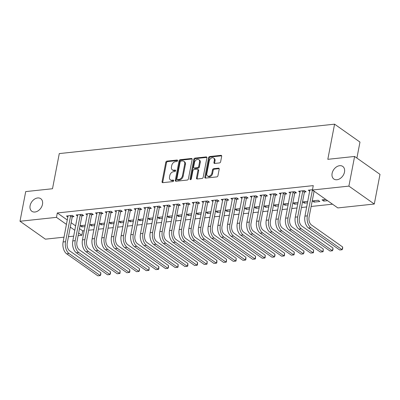 <?xml version="1.0" encoding="UTF-8"?>
<svg xmlns="http://www.w3.org/2000/svg" width="400" height="400" viewBox="0 0 400 400"><rect width="100%" height="100%" fill="white"/><g stroke="black" fill="none" stroke-linecap="round" stroke-linejoin="round"><path stroke-width="0.6" d="M177.565 160.71A0.83 0.595 -54.8 0 0 177.045 160.025L166.955 161.105A1.185 0.85 -54.8 0 0 165.8 162.285L162.06 181.69A1.185 0.85 -54.8 0 0 162.33 182.555A1.185 0.85 -54.8 0 0 162.805 182.665L172.89 181.59A0.83 0.595 -54.8 0 0 173.18 180.08L171.875 180.22A3.785 2.715 -54.8 0 1 170.36 179.86A3.785 2.715 -54.8 0 1 169.505 177.095L169.815 175.475A3.785 2.715 -54.8 0 1 173.515 171.7L174.82 171.56A0.83 0.595 -54.8 0 0 175.115 170.055L173.805 170.19A3.785 2.715 -54.8 0 1 172.29 169.835A3.785 2.715 -54.8 0 1 171.435 167.065L171.745 165.45A3.785 2.715 -54.8 0 1 175.45 161.675L176.755 161.535A0.83 0.595 -54.8 0 0 177.565 160.71M332.11 173.38A7.71 5.53 -54.8 0 0 333.86 179.02A7.71 5.53 -54.8 0 0 340.11 178.555A7.71 5.53 -54.8 0 0 344.495 172.06A7.71 5.53 -54.8 0 0 342.745 166.42A7.71 5.53 -54.8 0 0 336.495 166.885A7.71 5.53 -54.8 0 0 332.11 173.38M30.11 205.65A7.71 5.53 -54.8 0 0 31.855 211.29A7.71 5.53 -54.8 0 0 38.11 210.825A7.71 5.53 -54.8 0 0 42.49 204.325A7.71 5.53 -54.8 0 0 40.745 198.685A7.71 5.53 -54.8 0 0 34.495 199.155A7.71 5.53 -54.8 0 0 30.11 205.65M219.47 162.935A1.185 0.85 -54.8 0 0 220.63 161.76L221.675 156.315A1.185 0.85 -54.8 0 0 221.41 155.45A1.185 0.85 -54.8 0 0 220.935 155.335L209.73 156.535A1.185 0.85 -54.8 0 0 208.575 157.715L204.835 177.12A1.185 0.85 -54.8 0 0 205.105 177.985A1.185 0.85 -54.8 0 0 205.58 178.095L216.78 176.9A1.185 0.85 -54.8 0 0 217.94 175.72L219.205 169.145A1.185 0.85 -54.8 0 0 218.94 168.28A1.185 0.85 -54.8 0 0 218.465 168.165L213.67 168.68A1.185 0.85 -54.8 0 0 212.51 169.86L211.885 173.12A3.165 2.27 -54.8 0 1 210.085 175.785A3.165 2.27 -54.8 0 1 207.52 175.975A3.165 2.27 -54.8 0 1 206.805 173.665L209.265 160.885A3.165 2.27 -54.8 0 1 211.065 158.22A3.165 2.27 -54.8 0 1 213.625 158.03A3.165 2.27 -54.8 0 1 214.345 160.345L213.935 162.475A1.185 0.85 -54.8 0 0 214.2 163.34A1.185 0.85 -54.8 0 0 214.675 163.45L219.47 162.935M312.425 190.01L348.89 186.115L374.29 204.025L337.82 207.925L312.425 190.01L313.27 185.615L57.315 212.965L56.47 217.355L66.49 224.425M64.035 237.175L45.395 239.165L20 221.255L25.71 191.595L52.505 188.735L59.275 153.585L334.575 124.17L327.81 159.32L354.605 156.455L348.89 186.115M20 221.255L56.47 217.355M192.145 159.47A1.185 0.85 -54.8 0 0 191.88 158.605A1.185 0.85 -54.8 0 0 191.405 158.49L180.2 159.69A1.185 0.85 -54.8 0 0 179.045 160.87L175.305 180.275A1.185 0.85 -54.8 0 0 175.575 181.14A1.185 0.85 -54.8 0 0 176.05 181.25L187.255 180.055A1.185 0.85 -54.8 0 0 188.41 178.875L192.145 159.47M194.965 158.11L206.17 156.915A1.185 0.85 -54.8 0 1 206.645 157.025A1.185 0.85 -54.8 0 1 206.91 157.89L203.175 177.295A1.185 0.85 -54.8 0 1 202.015 178.475L197.22 178.99A1.185 0.85 -54.8 0 1 196.75 178.88A1.185 0.85 -54.8 0 1 196.48 178.015L197.995 170.14A1.185 0.85 -54.8 0 0 197.73 169.275A1.185 0.85 -54.8 0 0 197.255 169.165L194.075 169.505A1.185 0.85 -54.8 0 0 192.915 170.685L191.34 178.88A0.83 0.595 -54.8 0 1 190.01 179.02L193.81 159.29A1.185 0.85 -54.8 0 1 194.965 158.11L195.65 158.595L206.855 157.4L206.17 156.915M356.895 158.07L359.975 142.08L334.575 124.17M304.56 191.98L306.13 191.815L304.415 190.605L298.61 191.225L300.07 192.255M314.055 202.115L319.855 201.495L318.14 200.285L312.335 200.905L314.055 202.115L314.33 200.695M285.215 194.05L286.785 193.88L285.065 192.67L279.265 193.29L280.725 194.32M298.11 202.425L292.99 202.975L294.705 204.185L297.835 203.85M265.865 196.115L267.435 195.95L265.72 194.74L259.915 195.36L261.375 196.385M278.765 204.495L273.645 205.04L275.36 206.25L278.49 205.915M246.52 198.185L248.09 198.015L246.375 196.805L240.57 197.425L242.03 198.455M259.415 206.56L254.3 207.11L256.015 208.32L259.145 207.985M227.175 200.25L228.745 200.08L227.025 198.87L221.225 199.49L222.685 200.52M240.07 208.63L234.95 209.175L236.665 210.385L239.795 210.05M207.825 202.315L209.395 202.15L207.68 200.94L201.875 201.56L203.335 202.59M220.725 210.695L215.605 211.24L217.32 212.45L220.45 212.12M188.48 204.385L190.05 204.215L188.335 203.005L182.53 203.625L183.99 204.655M201.375 212.76L196.26 213.31L197.975 214.52L201.105 214.185M169.135 206.45L170.705 206.285L168.985 205.075L163.185 205.695L164.645 206.725M182.03 214.83L176.91 215.375L178.625 216.585L181.755 216.25M149.785 208.52L151.355 208.35L149.64 207.14L143.835 207.76L145.295 208.79M162.685 216.895L157.565 217.445L159.28 218.655L162.41 218.32M130.44 210.585L132.01 210.42L130.295 209.205L124.49 209.825L125.95 210.855M143.335 218.965L138.22 219.51L139.935 220.72L143.065 220.385M111.095 212.655L112.665 212.485L110.95 211.275L105.145 211.895L106.605 212.925M123.99 221.03L118.87 221.58L120.585 222.79L123.715 222.455M91.745 214.72L93.315 214.55L91.6 213.34L85.795 213.96L87.255 214.99M104.645 223.1L99.525 223.645L101.24 224.855L104.37 224.52M72.4 216.785L73.97 216.62L72.255 215.41L66.45 216.03L67.91 217.06M85.3 225.165L80.18 225.71L81.895 226.92L85.025 226.59M57.315 212.965L67.335 220.035M71.14 222.715L75.68 225.915M79.48 228.6L82.71 230.875L84.23 230.715M88.635 230.245L93.9 229.68M98.31 229.21L103.575 228.645M107.985 228.175L113.25 227.615M117.655 227.145L122.92 226.58M127.33 226.11L132.595 225.545M137.005 225.075L142.27 224.515M146.675 224.04L151.94 223.48M156.35 223.01L161.615 222.445M166.025 221.975L171.29 221.415M175.695 220.94L180.96 220.38M185.37 219.91L190.635 219.345M195.045 218.875L200.31 218.31M204.715 217.84L209.98 217.28M214.39 216.805L219.655 216.245M224.065 215.775L229.33 215.21M233.735 214.74L239 214.18M243.41 213.705L248.675 213.145M253.085 212.675L258.35 212.11M262.755 211.64L268.02 211.075M272.43 210.605L277.695 210.045M282.105 209.57L287.37 209.01M291.775 208.54L297.04 207.975M301.45 207.505L306.715 206.945M311.125 206.47L332.52 204.185M94.97 224.13L89.85 224.68L91.565 225.89L94.695 225.555M82.075 215.755L83.645 215.585L81.93 214.375L76.125 214.995L77.585 216.025M114.315 222.065L109.2 222.61L110.915 223.82L114.045 223.485M101.42 213.685L102.99 213.52L101.275 212.31L95.47 212.93L96.93 213.96M133.665 219.995L128.545 220.545L130.26 221.755L133.39 221.42M120.765 211.62L122.335 211.45L120.62 210.24L114.815 210.86L116.275 211.89M153.01 217.93L147.89 218.475L149.605 219.685L152.735 219.355M140.115 209.55L141.685 209.385L139.965 208.175L134.165 208.795L135.625 209.825M172.355 215.865L167.24 216.41L168.955 217.62L172.085 217.285M159.46 207.485L161.03 207.315L159.315 206.105L153.51 206.725L154.97 207.755M191.705 213.795L186.585 214.345L188.3 215.555L191.43 215.22M178.805 205.42L180.375 205.25L178.66 204.04L172.855 204.66L174.315 205.69M211.05 211.73L205.93 212.275L207.645 213.485L210.775 213.15M198.155 203.35L199.725 203.185L198.005 201.97L192.205 202.595L193.665 203.62M230.395 209.66L225.28 210.21L226.995 211.42L230.125 211.085M217.5 201.285L219.07 201.115L217.355 199.905L211.55 200.525L213.01 201.555M249.745 207.595L244.625 208.14L246.34 209.35L249.47 209.015M236.845 199.215L238.415 199.05L236.7 197.84L230.895 198.46L232.355 199.49M269.09 205.525L263.97 206.075L265.685 207.285L268.815 206.95M256.195 197.15L257.765 196.98L256.045 195.77L250.245 196.39L251.705 197.42M288.435 203.46L283.32 204.005L285.035 205.22L288.165 204.885M275.54 195.08L277.11 194.915L275.395 193.705L269.59 194.325L271.05 195.355M307.785 201.395L302.665 201.94L304.38 203.15L307.51 202.815M294.885 193.015L296.455 192.845L294.74 191.635L288.935 192.255L290.395 193.285M325.83 199.465L322.01 199.875L323.725 201.085L327.545 200.675M312.475 189.74L308.285 190.19L309.745 191.22M354.605 156.455L380 174.37L374.29 204.025M82.71 230.875L81.865 235.27L78.12 235.67M73.71 236.14L68.445 236.705M70.29 227.11L74.83 230.31M78.635 232.99L81.865 235.27M81.895 226.92L82.17 225.5M91.565 225.89L91.84 224.465M101.24 224.855L101.515 223.43M110.915 223.82L111.19 222.4M120.585 222.79L120.86 221.365M130.26 221.755L130.535 220.33M139.935 220.72L140.21 219.3M149.605 219.685L149.88 218.265M159.28 218.655L159.555 217.23M168.955 217.62L169.23 216.195M178.625 216.585L178.9 215.165M188.3 215.555L188.575 214.13M197.975 214.52L198.25 213.095M207.645 213.485L207.92 212.065M217.32 212.45L217.595 211.03M226.995 211.42L227.27 209.995M236.665 210.385L236.94 208.96M246.34 209.35L246.615 207.93M256.015 208.32L256.29 206.895M265.685 207.285L265.96 205.86M275.36 206.25L275.635 204.83M285.035 205.22L285.31 203.795M294.705 204.185L294.98 202.76M304.38 203.15L304.655 201.73M323.725 201.085L324 199.66M172.29 169.835L172.975 170.32A3.785 2.715 -54.8 0 0 174.495 170.675L173.805 170.19M175.65 170.555L174.495 170.675M170.36 179.86L171.045 180.345A3.785 2.715 -54.8 0 0 172.565 180.705L171.875 180.22M173.715 180.58L172.565 180.705M177.58 160.525L167.64 161.59A1.185 0.85 -54.8 0 0 166.485 162.765L162.745 182.175A1.185 0.85 -54.8 0 0 162.76 182.67M192.135 158.97A1.185 0.85 -54.8 0 0 192.09 158.975L180.885 160.17A1.185 0.85 -54.8 0 0 179.73 161.35L175.995 180.76A1.185 0.85 -54.8 0 0 176.005 181.255M180.955 161.085A0.83 0.595 -54.8 0 0 180.145 161.91L176.865 178.945A0.83 0.595 -54.8 0 0 177.385 179.63L178.76 179.485A3.785 2.715 -54.8 0 0 182.465 175.71L184.705 164.065A3.785 2.715 -54.8 0 0 183.85 161.295A3.785 2.715 -54.8 0 0 182.33 160.94L180.955 161.085M177.05 179.55L177.74 180.035A0.83 0.595 -54.8 0 0 178.07 180.115L177.385 179.63M183.85 161.295L184.535 161.78A3.785 2.715 -54.8 0 1 185.39 164.55L183.15 176.195A3.785 2.715 -54.8 0 1 179.445 179.97L178.07 180.115M197.73 169.275L198.415 169.76A1.185 0.85 -54.8 0 1 198.68 170.625L197.165 178.495A1.185 0.85 -54.8 0 0 197.18 178.995M195.65 158.595A1.185 0.85 -54.8 0 0 194.495 159.775L190.695 179.505A0.83 0.595 -54.8 0 0 190.68 179.67M199.57 161.975A3.165 2.27 -54.8 0 0 198.85 159.66A3.165 2.27 -54.8 0 0 196.29 159.855A3.165 2.27 -54.8 0 0 194.49 162.52L193.62 167.02A1.185 0.85 -54.8 0 0 193.89 167.885A1.185 0.85 -54.8 0 0 194.365 167.995L197.545 167.655A1.185 0.85 -54.8 0 0 198.7 166.475L199.57 161.975L200.255 162.46A3.165 2.27 -54.8 0 0 199.54 160.145L198.85 159.66M193.89 167.885L194.575 168.37A1.185 0.85 -54.8 0 0 195.05 168.48L194.365 167.995M200.255 162.46L199.39 166.96A1.185 0.85 -54.8 0 1 198.23 168.14L195.05 168.48M213.625 158.03L214.315 158.515A3.165 2.27 -54.8 0 1 215.03 160.83L214.62 162.955A1.185 0.85 -54.8 0 0 214.635 163.455M207.52 175.975L208.205 176.46A3.165 2.27 -54.8 0 0 210.77 176.27A3.165 2.27 -54.8 0 0 212.57 173.605L211.885 173.12M219.19 168.645A1.185 0.85 -54.8 0 0 219.15 168.65L214.355 169.165A1.185 0.85 -54.8 0 0 213.2 170.34L212.57 173.605M221.66 155.815A1.185 0.85 -54.8 0 0 221.62 155.82L210.415 157.015A1.185 0.85 -54.8 0 0 209.26 158.195L205.52 177.605A1.185 0.85 -54.8 0 0 205.535 178.1M68.02 215.86L63.115 241.955L65.535 241.7L70.685 215.575M72.89 215.86L72.21 217.145L67.25 242.91A6.025 3.555 83.9 0 0 69.625 250.82L100.82 272.825L100.83 274.355L100.29 275.575L69.095 253.57A9.035 5.33 -96.1 0 1 65.535 241.7M100.82 272.825L100.29 275.575L97.875 275.83L66.675 253.825A9.035 5.33 -96.1 0 1 63.115 241.955M72.21 217.145L70.495 215.935M77.695 214.825L72.79 240.925L75.205 240.665L80.355 214.545M82.565 214.825L81.885 216.11L76.925 241.875A6.025 3.555 83.9 0 0 79.295 249.79L110.495 271.795L110.5 273.325L109.965 274.54L78.77 252.535A9.035 5.33 -96.1 0 1 75.205 240.665M110.495 271.795L109.965 274.54L107.545 274.8L76.35 252.795A9.035 5.33 -96.1 0 1 72.79 240.925M81.885 216.11L80.17 214.9M87.365 213.795L82.46 239.89L84.88 239.63L90.03 213.51M92.24 213.79L91.56 215.075L86.595 240.84A6.025 3.555 83.9 0 0 88.97 248.755L120.165 270.76L119.965 273.39L119.64 273.505L88.44 251.5A9.035 5.33 -96.1 0 1 84.88 239.63M120.165 270.76L119.64 273.505L117.22 273.765L86.025 251.76A9.035 5.33 -96.1 0 1 82.46 239.89M91.56 215.075L89.84 213.865M97.04 212.76L92.135 238.855L94.555 238.6L99.705 212.475M101.91 212.755L101.23 214.045L96.27 239.81A6.025 3.555 83.9 0 0 98.645 247.72L129.84 269.725L129.85 271.255L129.635 272.355L129.31 272.47L98.115 250.465A9.035 5.33 -96.1 0 1 94.555 238.6M129.84 269.725L129.31 272.47L126.895 272.73L95.695 250.725A9.035 5.33 -96.1 0 1 92.135 238.855M101.23 214.045L99.515 212.835M106.715 211.725L101.81 237.825L104.225 237.565L109.375 211.44M111.585 211.725L110.905 213.01L105.945 238.775A6.025 3.555 83.9 0 0 108.315 246.69L139.515 268.69L139.52 270.225L138.985 271.44L107.79 249.435A9.035 5.33 -96.1 0 1 104.225 237.565M139.515 268.69L138.985 271.44L136.565 271.695L105.37 249.69A9.035 5.33 -96.1 0 1 101.81 237.825M110.905 213.01L109.19 211.8M116.385 210.695L111.48 236.79L113.9 236.53L119.05 210.41M121.255 210.69L120.58 211.975L115.615 237.74A6.025 3.555 83.9 0 0 117.99 245.655L149.185 267.66L148.985 270.29L148.66 270.405L117.46 248.4A9.035 5.33 -96.1 0 1 113.9 236.53M149.185 267.66L148.66 270.405L146.24 270.665L115.045 248.66A9.035 5.33 -96.1 0 1 111.48 236.79M120.58 211.975L118.86 210.765M126.06 209.66L121.155 235.755L123.575 235.5L128.725 209.375M130.93 209.655L130.25 210.945L125.29 236.71A6.025 3.555 83.9 0 0 127.665 244.62L158.86 266.625L158.87 268.155L158.655 269.255L158.33 269.37L127.135 247.365A9.035 5.33 -96.1 0 1 123.575 235.5M158.86 266.625L158.33 269.37L155.915 269.63L124.715 247.625A9.035 5.33 -96.1 0 1 121.155 235.755M130.25 210.945L128.535 209.735M135.735 208.625L130.83 234.72L133.245 234.465L138.395 208.34M140.605 208.625L139.925 209.91L134.965 235.675A6.025 3.555 83.9 0 0 137.335 243.585L168.535 265.59L168.54 267.125L168.005 268.34L136.81 246.335A9.035 5.33 -96.1 0 1 133.245 234.465M168.535 265.59L168.005 268.34L165.585 268.595L134.39 246.59A9.035 5.33 -96.1 0 1 130.83 234.72M139.925 209.91L138.21 208.7M145.405 207.595L140.5 233.69L142.92 233.43L148.07 207.31M150.275 207.59L149.6 208.875L144.635 234.64A6.025 3.555 83.9 0 0 147.01 242.555L178.205 264.56L178.005 267.185L177.68 267.305L146.48 245.3A9.035 5.33 -96.1 0 1 142.92 233.43M178.205 264.56L177.68 267.305L175.26 267.565L144.065 245.56A9.035 5.33 -96.1 0 1 140.5 233.69M149.6 208.875L147.88 207.665M155.08 206.56L150.175 232.655L152.595 232.395L157.745 206.275M159.95 206.555L159.27 207.845L154.31 233.605A6.025 3.555 83.9 0 0 156.685 241.52L187.88 263.525L187.89 265.055L187.675 266.155L187.35 266.27L156.155 244.265A9.035 5.33 -96.1 0 1 152.595 232.395M187.88 263.525L187.35 266.27L184.935 266.53L153.735 244.525A9.035 5.33 -96.1 0 1 150.175 232.655M159.27 207.845L157.555 206.63M164.755 205.525L159.85 231.62L162.265 231.365L167.415 205.24M169.625 205.52L168.945 206.81L163.985 232.575A6.025 3.555 83.9 0 0 166.355 240.485L197.555 262.49L197.56 264.02L197.35 265.12L197.025 265.235L165.83 243.235A9.035 5.33 -96.1 0 1 162.265 231.365M197.555 262.49L197.025 265.235L194.605 265.495L163.41 243.49A9.035 5.33 -96.1 0 1 159.85 231.62M168.945 206.81L167.23 205.6M174.425 204.49L169.52 230.59L171.94 230.33L177.09 204.205M179.295 204.49L178.615 205.775L173.655 231.54A6.025 3.555 83.9 0 0 176.03 239.455L207.225 261.46L207.025 264.085L206.7 264.205L175.5 242.2A9.035 5.33 -96.1 0 1 171.94 230.33M207.225 261.46L206.7 264.205L204.28 264.46L173.085 242.455A9.035 5.33 -96.1 0 1 169.52 230.59M178.615 205.775L176.9 204.565M184.1 203.46L179.195 229.555L181.615 229.295L186.765 203.175M188.97 203.455L188.29 204.74L183.33 230.505A6.025 3.555 83.9 0 0 185.705 238.42L216.9 260.425L216.91 261.955L216.695 263.055L216.37 263.17L185.175 241.165A9.035 5.33 -96.1 0 1 181.615 229.295M216.9 260.425L216.37 263.17L213.955 263.43L182.755 241.425A9.035 5.33 -96.1 0 1 179.195 229.555M188.29 204.74L186.575 203.53M193.775 202.425L188.87 228.52L191.285 228.265L196.435 202.14M198.645 202.42L197.965 203.71L193.005 229.475A6.025 3.555 83.9 0 0 195.375 237.385L226.575 259.39L226.37 262.02L226.045 262.135L194.85 240.13A9.035 5.33 -96.1 0 1 191.285 228.265M226.575 259.39L226.045 262.135L223.625 262.395L192.43 240.39A9.035 5.33 -96.1 0 1 188.87 228.52M197.965 203.71L196.25 202.5M203.445 201.39L198.54 227.49L200.96 227.23L206.11 201.105M208.315 201.39L207.635 202.675L202.675 228.44A6.025 3.555 83.9 0 0 205.05 236.35L236.245 258.355L236.045 260.985L235.72 261.105L204.52 239.1A9.035 5.33 -96.1 0 1 200.96 227.23M236.245 258.355L235.72 261.105L233.3 261.36L202.105 239.355A9.035 5.33 -96.1 0 1 198.54 227.49M207.635 202.675L205.92 201.465M213.12 200.36L208.215 226.455L210.635 226.195L215.785 200.075M217.99 200.355L217.31 201.64L212.35 227.405A6.025 3.555 83.9 0 0 214.725 235.32L245.92 257.325L245.93 258.855L245.715 259.955L245.39 260.07L214.195 238.065A9.035 5.33 -96.1 0 1 210.635 226.195M245.92 257.325L245.39 260.07L242.975 260.33L211.775 238.325A9.035 5.33 -96.1 0 1 208.215 226.455M217.31 201.64L215.595 200.43M222.795 199.325L217.89 225.42L220.305 225.16L225.455 199.04M227.665 199.32L226.985 200.61L222.02 226.37A6.025 3.555 83.9 0 0 224.395 234.285L255.595 256.29L255.39 258.92L255.065 259.035L223.87 237.03A9.035 5.33 -96.1 0 1 220.305 225.16M255.595 256.29L255.065 259.035L252.645 259.295L221.45 237.29A9.035 5.33 -96.1 0 1 217.89 225.42M226.985 200.61L225.27 199.395M232.465 198.29L227.56 224.385L229.98 224.13L235.13 198.005M237.335 198.285L236.655 199.575L231.695 225.34A6.025 3.555 83.9 0 0 234.07 233.25L265.265 255.255L265.065 257.885L264.74 258L233.54 236A9.035 5.33 -96.1 0 1 229.98 224.13M265.265 255.255L264.74 258L262.32 258.26L231.125 236.255A9.035 5.33 -96.1 0 1 227.56 224.385M236.655 199.575L234.94 198.365M242.14 197.255L237.235 223.355L239.655 223.095L244.805 196.975M247.01 197.255L246.33 198.54L241.37 224.305A6.025 3.555 83.9 0 0 243.745 232.22L274.94 254.225L274.95 255.755L274.41 256.97L243.215 234.965A9.035 5.33 -96.1 0 1 239.655 223.095M274.94 254.225L274.41 256.97L271.995 257.225L240.795 235.225A9.035 5.33 -96.1 0 1 237.235 223.355M246.33 198.54L244.615 197.33M251.815 196.225L246.91 222.32L249.325 222.06L254.475 195.94M256.685 196.22L256.005 197.505L251.04 223.27A6.025 3.555 83.9 0 0 253.415 231.185L284.615 253.19L284.41 255.82L284.085 255.935L252.89 233.93A9.035 5.33 -96.1 0 1 249.325 222.06M284.615 253.19L284.085 255.935L281.665 256.195L250.47 234.19A9.035 5.33 -96.1 0 1 246.91 222.32M256.005 197.505L254.29 196.295M261.485 195.19L256.58 221.285L259 221.03L264.15 194.905M266.355 195.185L265.675 196.475L260.715 222.24A6.025 3.555 83.9 0 0 263.09 230.15L294.285 252.155L294.085 254.785L293.76 254.9L262.56 232.895A9.035 5.33 -96.1 0 1 259 221.03M294.285 252.155L293.76 254.9L291.34 255.16L260.145 233.155A9.035 5.33 -96.1 0 1 256.58 221.285M265.675 196.475L263.96 195.265M271.16 194.155L266.255 220.255L268.675 219.995L273.825 193.87M276.03 194.155L275.35 195.44L270.39 221.205A6.025 3.555 83.9 0 0 272.765 229.12L303.96 251.12L303.97 252.655L303.43 253.87L272.235 231.865A9.035 5.33 -96.1 0 1 268.675 219.995M303.96 251.12L303.43 253.87L301.015 254.125L269.815 232.12A9.035 5.33 -96.1 0 1 266.255 220.255M275.35 195.44L273.635 194.23M280.835 193.125L275.93 219.22L278.345 218.96L283.495 192.84M285.705 193.12L285.025 194.405L280.06 220.17A6.025 3.555 83.9 0 0 282.435 228.085L313.635 250.09L313.43 252.72L313.105 252.835L281.91 230.83A9.035 5.33 -96.1 0 1 278.345 218.96M313.635 250.09L313.105 252.835L310.685 253.095L279.49 231.09A9.035 5.33 -96.1 0 1 275.93 219.22M285.025 194.405L283.31 193.195M290.505 192.09L285.6 218.185L288.02 217.925L293.17 191.805M295.375 192.085L294.695 193.375L289.735 219.14A6.025 3.555 83.9 0 0 292.11 227.05L323.305 249.055L323.105 251.685L322.78 251.8L291.58 229.795A9.035 5.33 -96.1 0 1 288.02 217.925M323.305 249.055L322.78 251.8L320.36 252.06L289.165 230.055A9.035 5.33 -96.1 0 1 285.6 218.185M294.695 193.375L292.98 192.165M300.18 191.055L295.275 217.15L297.695 216.895L302.845 190.77M305.05 191.055L304.37 192.34L299.41 218.105A6.025 3.555 83.9 0 0 301.785 226.015L332.98 248.02L332.99 249.55L332.45 250.77L301.255 228.765A9.035 5.33 -96.1 0 1 297.695 216.895M332.98 248.02L332.45 250.77L330.035 251.025L298.835 229.02A9.035 5.33 -96.1 0 1 295.275 217.15M304.37 192.34L302.655 191.13M309.855 190.02L304.95 216.12L307.365 215.86L312.455 189.86M314.105 191.195L309.08 217.07A6.025 3.555 83.9 0 0 311.455 224.985L342.655 246.99L342.66 248.52L342.125 249.735L310.93 227.73A9.035 5.33 -96.1 0 1 307.365 215.86M342.655 246.99L342.125 249.735L339.705 249.99L308.51 227.99A9.035 5.33 -96.1 0 1 304.95 216.12M314.045 191.305L312.33 190.095M177.56 160.39L177.045 160.025M173.7 180.445L173.18 180.08M175.63 170.415L175.115 170.055M162.745 182.175L162.06 181.69M166.485 162.765L165.8 162.285M167.64 161.59L166.955 161.105M175.995 180.76L175.305 180.275M179.73 161.35L179.045 160.87M180.885 160.17L180.2 159.69M192.09 158.975L191.405 158.49M179.445 179.97L178.76 179.485M183.15 176.195L182.465 175.71M185.39 164.55L184.705 164.065M197.165 178.495L196.48 178.015M198.68 170.625L197.995 170.14M190.695 179.505L190.01 179.02M194.495 159.775L193.81 159.29M198.23 168.14L197.545 167.655M199.39 166.96L198.7 166.475M214.62 162.955L213.935 162.475M215.03 160.83L214.345 160.345M213.2 170.34L212.51 169.86M214.355 169.165L213.67 168.68M219.15 168.65L218.465 168.165M205.52 177.605L204.835 177.12M209.26 158.195L208.575 157.715M210.415 157.015L209.73 156.535M221.62 155.82L220.935 155.335M66.675 253.825L69.095 253.57M76.35 252.795L78.77 252.535M86.025 251.76L88.44 251.5M95.695 250.725L98.115 250.465M105.37 249.69L107.79 249.435M115.045 248.66L117.46 248.4M124.715 247.625L127.135 247.365M134.39 246.59L136.81 246.335M144.065 245.56L146.48 245.3M153.735 244.525L156.155 244.265M163.41 243.49L165.83 243.235M173.085 242.455L175.5 242.2M182.755 241.425L185.175 241.165M192.43 240.39L194.85 240.13M202.105 239.355L204.52 239.1M211.775 238.325L214.195 238.065M221.45 237.29L223.87 237.03M231.125 236.255L233.54 236M240.795 235.225L243.215 234.965M250.47 234.19L252.89 233.93M260.145 233.155L262.56 232.895M269.815 232.12L272.235 231.865M279.49 231.09L281.91 230.83M289.165 230.055L291.58 229.795M298.835 229.02L301.255 228.765M308.51 227.99L310.93 227.73"/></g></svg>
